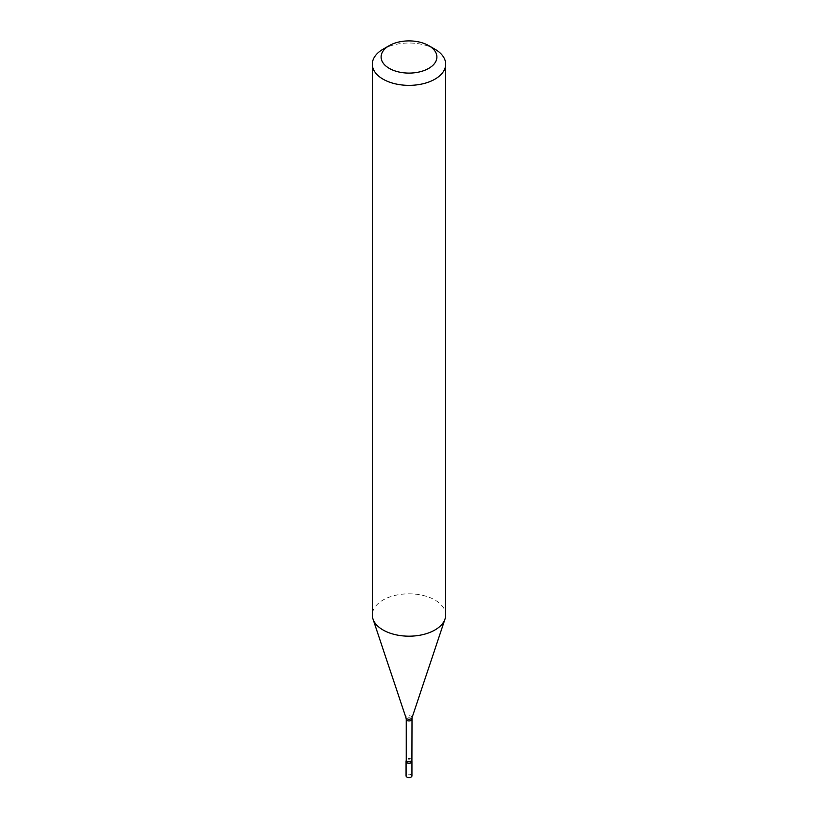 <?xml version="1.0" encoding="UTF-8"?>
<svg xmlns="http://www.w3.org/2000/svg" width="818" height="818" viewBox="0 0 818 818"><rect width="100%" height="100%" fill="white"/><g stroke="black" fill="none" stroke-linecap="round" stroke-linejoin="round"><path stroke-width="0.61" stroke-dasharray="4.09 3.07" d="M411.935 775.904A2.935 1.697 0 0 0 411.076 774.707A2.935 1.697 0 0 0 407.875 774.339A2.935 1.697 0 0 0 406.065 775.904M411.935 761.527A2.935 1.697 0 0 0 411.076 760.321A2.935 1.697 0 0 0 407.875 759.963A2.935 1.697 0 0 0 406.065 761.527M411.904 761.282A2.935 1.697 0 0 0 409.92 759.912A2.935 1.697 0 0 0 406.924 760.321A2.935 1.697 0 0 0 406.096 761.282M445.687 615.003A36.687 21.176 0 0 0 423.039 595.432A36.687 21.176 0 0 0 383.059 600.023A36.687 21.176 0 0 0 372.313 615.003M434.941 49.213A36.687 21.176 0 0 0 383.059 49.213M411.761 719.339A2.761 1.595 0 0 0 410.053 717.867A2.761 1.595 0 0 0 407.047 718.214A2.761 1.595 0 0 0 406.239 719.339M412.006 717.805A3.057 1.769 0 0 0 410.431 715.914A3.057 1.769 0 0 0 406.832 716.231A3.057 1.769 0 0 0 405.994 717.805M411.761 760.096A2.761 1.595 0 0 0 410.053 758.623A2.761 1.595 0 0 0 407.047 758.971A2.761 1.595 0 0 0 406.239 760.096"/><path stroke-width="1.23" d="M406.924 777.1A2.935 1.697 0 0 0 410.125 777.468A2.935 1.697 0 0 0 411.935 775.904L411.935 761.527A2.935 1.697 0 0 1 410.125 763.092A2.935 1.697 0 0 1 406.924 762.724A2.935 1.697 0 0 1 406.065 761.527L406.065 775.904A2.935 1.697 0 0 0 406.924 777.1M411.761 760.096A2.761 1.595 0 0 1 410.953 761.221A2.761 1.595 0 0 1 407.947 761.568A2.761 1.595 0 0 1 406.239 760.096L406.096 761.282A2.935 1.697 0 0 0 407.681 763.041A2.935 1.697 0 0 0 411.076 762.724A2.935 1.697 0 0 0 411.904 761.282L412.006 717.805L445.023 619.021A36.687 21.176 0 0 0 445.687 615.003L445.687 64.182A36.687 21.176 0 0 0 434.941 49.213L428.714 45.614A27.884 16.094 0 0 0 389.286 45.614L389.286 45.614A27.884 16.094 0 0 0 389.286 68.385A27.884 16.094 0 0 0 428.714 68.385A27.884 16.094 0 0 0 428.714 45.614M383.059 49.213L389.286 45.614L383.059 49.213A36.687 21.176 0 0 0 372.313 64.182A36.687 21.176 0 0 0 394.961 83.753A36.687 21.176 0 0 0 434.941 79.162A36.687 21.176 0 0 0 445.687 64.182M372.313 64.182L372.313 615.003A36.687 21.176 0 0 0 372.977 619.021A36.687 21.176 0 0 0 398.254 635.259A36.687 21.176 0 0 0 434.941 629.983A36.687 21.176 0 0 0 445.023 619.021M406.239 760.096L406.239 719.339A2.761 1.595 0 0 0 407.947 720.811A2.761 1.595 0 0 0 410.953 720.464A2.761 1.595 0 0 0 411.761 719.339M406.239 719.339L405.994 717.805A3.057 1.769 0 0 0 408.1 719.165A3.057 1.769 0 0 0 411.168 718.725A3.057 1.769 0 0 0 412.006 717.805M405.994 717.805L372.977 619.021"/></g></svg>
